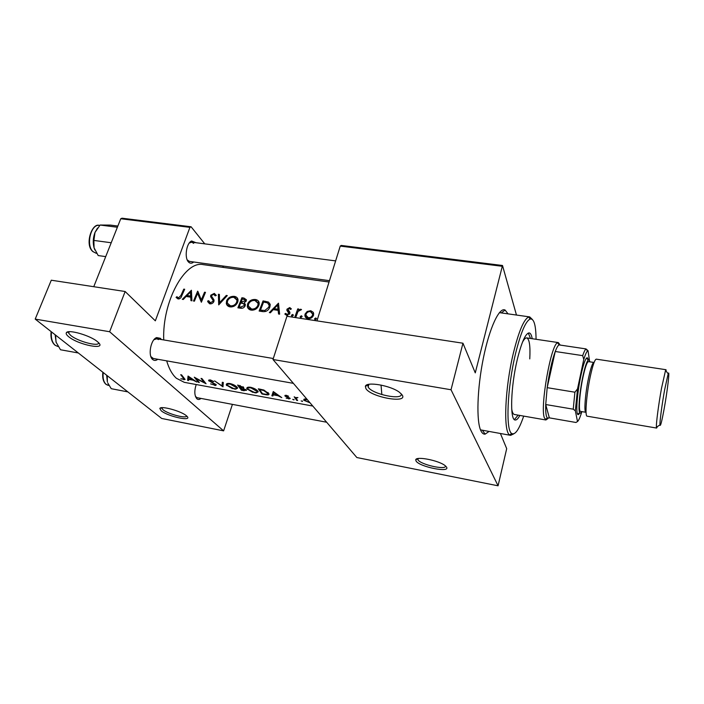 <?xml version="1.0" encoding="UTF-8"?>
<svg xmlns="http://www.w3.org/2000/svg" width="704" height="704" viewBox="0 0 704 704"><rect width="100%" height="100%" fill="white"/><g stroke="black" fill="none" stroke-linecap="round" stroke-linejoin="round"><path stroke-width="1.06" d="M68.64 336.697C66.537 334.99 65.78 333.661 66.378 332.71C67.998 329.014 90.666 335.588 97.522 341.748L97.882 342.056C108.038 350.68 78.734 345.224 68.64 336.697M68.71 331.76L68.658 333.142L70.69 335.403C77.686 341.387 98.991 347.054 98.666 342.822M161.19 410.775L159.817 408.47C160.574 405.434 181.28 411.092 186.366 415.738L186.569 415.914C193.926 422.066 168.291 416.821 161.19 410.775M161.647 407.704L162.914 409.675C167.842 413.961 186.252 418.88 186.71 416.029M365.93 388.643L365.376 386.373C366.115 381.225 390.861 385.493 399.555 392.366L402.186 394.979C408.232 403.894 371.131 397.285 365.93 388.643M368.148 384.498L368.227 387.191C372.451 394.425 403.427 400.69 401.236 393.8M416.064 461.041L415.738 459.826C415.932 455.954 438.926 460.451 445.113 465.634L446.503 467.042C450.762 473.158 419.487 466.91 416.064 461.041M417.736 458.603L417.956 459.844C420.649 464.64 445.993 470.342 445.588 466.022M193.67 261.985C192.06 263.419 190.511 263.595 189.033 262.504L188.39 261.879C184.184 257.602 186.498 242.73 191.638 240.997L196.011 242.722M193.688 243.373L191.717 242.158L189.253 243.038M187.211 259.899L189.385 261.395L329.472 280.685M201.001 398.42C199.487 399.678 198.114 399.802 196.882 398.798L196.865 398.781C194.401 395.701 194.181 390.958 196.205 384.534M195.448 396.475L197.111 397.681L326.647 422.233M157.802 359.278C155.954 360.712 154.255 360.791 152.706 359.533L152.671 359.506C147.734 355.784 150.735 339.337 156.666 337.586L160.415 338.334L161.357 339.53M158.435 339.592L156.842 338.765L153.93 339.724M150.885 356.602L153.287 358.477L293.374 383.346M489.086 431.429L485.118 434.139C483.463 434.342 482.038 433.198 480.858 430.69C476.203 421.177 477.145 388.564 483.375 358.09C489.553 327.545 499.33 306.909 505.102 310.042L508.024 313.861M381.031 385.053L381.85 394.601M306.742 399.027L304.119 399.15L303.899 400.286L310.05 402.838M302.394 401.456L301.171 400.893L302.394 401.456L302.544 400.981M297.634 400.541L296.683 400.365L294.175 396.801L295.478 397.566L297.915 397.54L296.076 398.27L297.634 400.541M293.938 399.907L292.706 399.335L293.938 399.907L294.087 399.432M288.754 398.957L290.25 398.455L285.833 396.053L288.587 396.229L286.255 395.287L284.838 395.798L289.362 398.385L286.176 398.13L288.851 398.622M281.776 397.628L278.01 395.727L273.249 394.856L272.862 395.991L271.841 395.806L273.266 391.547L281.776 397.628M265.188 394.583L261.976 393.994L258.324 388.828L263.877 390.042L268.981 393.826C269.289 394.918 268.022 395.173 265.188 394.583L265.302 394.222M254.549 392.718L256.177 392.929L258.227 391.794L257.946 391.283C256.485 389.462 254.03 388.124 250.554 387.27C247.817 386.927 246.558 387.429 246.787 388.758L252.692 392.286L254.654 392.374M244.174 390.729L241.419 390.218L237.591 385.062L243.76 387.499L243.355 388.441L246.488 390.333L244.297 390.368M234.106 388.969L235.708 389.171L237.67 388.089L237.327 387.517C235.822 385.695 233.367 384.366 229.944 383.53C227.304 383.187 226.09 383.671 226.301 384.956L232.276 388.546L234.221 388.626M222.974 386.839L214.588 380.882L222.024 385.906L222.323 382.281L223.3 382.466L222.974 386.839M214.57 385.378L215.688 385.502L216.278 384.727L209.598 380.89L210.672 380.582L213.708 381.489L210.382 379.975L208.639 380.6L215.477 384.71L214.122 384.947L210.593 383.882L214.694 385.026M206.061 383.733L196.011 378.629L199.338 382.501L198.449 382.334L194.278 377.186L204.248 382.642L201.054 378.418L201.951 378.585L206.061 383.733M196.926 382.061L193.098 380.186L188.637 379.368L188.566 380.521L187.607 380.345L188.047 376.05L196.926 382.061M183.691 379.711L185.117 379.456L181.588 374.88L180.699 374.713L184.07 379.086L180.814 378.796L183.832 379.333M166.681 360.862C168.986 368.72 172.225 374.528 176.405 378.286L184.325 382.342L312.814 406.058M329.058 282.022L203.333 264.651C185.002 260.234 162.158 301.479 163.733 339.935M176.07 297.405L178.059 298.954C180.013 298.883 181.245 297.81 181.773 295.75L184.686 289.247L183.779 289.115L180.902 295.513L178.499 297.906L176.898 296.701L176.07 297.405M183.304 299.482L186.094 296.454L190.687 297.15L190.942 300.643L191.937 300.793L191.409 290.242L182.318 299.323L183.304 299.482M209.942 303.829C211.737 303.952 213.057 303.169 213.91 301.479L214.016 299.957L211.807 296.683L211.684 295.328L213.743 294.342L215.195 295.865L216.295 295.407L214.306 293.392L210.742 295.231L210.663 296.789L213.004 300.265L212.995 301.321L210.32 302.755L208.692 300.696L207.627 301.083L209.942 303.829M218.39 294.254L218.706 304.885L227.286 295.583L226.283 295.434L219.569 302.694L219.384 294.404L218.39 294.254L219.375 295.416M247.623 303.873L247.298 306.442C247.729 308.493 249.058 309.734 251.266 310.138C254.769 310.314 257.286 308.766 258.826 305.51L259.213 303.09C258.914 301.074 257.62 299.869 255.332 299.49C251.794 299.27 249.225 300.731 247.623 303.873L248.354 304.77M263.067 300.898L259.142 311.054L262.469 311.564C265.901 312.022 268.338 310.605 269.773 307.296L270.213 304.814L268.47 302.069L263.067 300.898L264 302.095M284.812 314.002L286.748 315.418L289.846 313.509L289.881 312.259L287.962 309.302L289.379 308.458L290.453 309.443L291.368 308.906L289.731 307.551L286.968 309.188L286.898 310.402L288.851 313.403L287.012 314.442L285.71 313.377L284.812 314.002M291.491 315.198L292.116 316.237L293.374 315.146L292.706 314.442L291.491 315.198L292.266 316.246M297.766 308.889L295.046 316.536L296.041 316.686L298.012 311.458L301.523 309.584L300.758 309.206L298.329 310.13L298.751 309.038L297.766 308.889L298.443 309.83M314.609 318.718L315.251 319.774L316.518 318.727L315.832 317.962L314.609 318.718L315.348 319.774M305.114 313.993L304.885 315.33C305.026 317.178 306.055 318.287 307.974 318.657C310.587 318.815 312.435 317.689 313.509 315.26L313.368 312.391L310.754 310.702L307.199 311.467L305.114 313.993L305.932 315.137M300.238 316.527L300.872 317.574L302.13 316.501L301.453 315.77L300.238 316.527L301.004 317.583M270.398 312.778L273.214 309.637L278.124 310.376L278.564 314.019L279.62 314.186L278.485 303.186L269.342 312.611L270.398 312.778M241.886 297.748L237.89 307.815L240.742 308.246C242.748 308.493 244.226 307.674 245.177 305.791L245.344 304.427L244.138 302.878L246.233 300.951L246.426 299.772L243.936 298.056L241.886 297.748L242.854 298.945M226.618 300.714L226.31 303.503C226.794 305.404 228.07 306.539 230.129 306.909C233.578 307.076 236.086 305.545 237.635 302.315L238.022 299.684C237.67 297.818 236.421 296.71 234.274 296.358C230.789 296.146 228.228 297.598 226.618 300.714L227.33 301.55M197.648 291.174L193.503 301.039L194.418 301.171L197.595 293.339L201.37 302.236L205.48 292.336L204.565 292.204L201.256 299.904L197.956 291.526M189.922 227.366L120.754 218.75L122.021 218.196L191.092 226.776L189.922 227.366L155.338 320.839L125.136 291.509L109.639 331.742L35.2 319.097L161.7 418.466L223.617 430.866L109.639 331.742M120.754 218.75L93.755 286.713M223.678 267.467L222.464 265.954M204.776 243.866L191.092 226.776M232.417 404.378L223.617 430.866M125.136 291.509L51.286 280.21L35.2 319.097M516.472 315.049L502.498 265.487L475.27 372.882L462.959 343.218L451.026 389.761L272.985 359.506L356.858 457.538L498.071 485.804L451.026 389.761M501.855 266.235L340.243 246.101L316.958 320.866M340.243 246.101L341.185 245.432L502.498 265.487M500.412 433.497L506.695 448.65L498.071 485.804M462.959 343.218L286.942 316.272L272.985 359.506M316.492 318.912L315.832 317.962M307.718 312.206L307.199 311.467M311.802 312.206L310.754 310.702M312.629 313.394L313.746 313.72M306.97 318.393L307.067 317.231M310.402 311.608L312.69 314.151L312.506 315.11C311.696 316.95 310.288 317.803 308.282 317.68L305.932 315.154L306.108 314.142C306.944 312.338 308.378 311.494 310.402 311.608M313.157 316.043L312.506 315.11M313.623 314.89L312.673 314.433M309.012 318.71L308.282 317.68M307.613 317.513L308.088 318.674M302.113 316.686L301.453 315.77M298.698 310.649L298.329 310.13M301.215 309.839L300.758 309.206M293.357 315.33L292.706 314.442M290.919 309.17L289.731 307.551M287.725 315.392L287.012 314.442M289.467 314.239L288.851 313.403M289.714 313.817L288.834 312.62M287.681 311.458L286.898 310.402M288.93 312.752L289.045 311.995L286.968 309.188M279.347 311.995L278.124 310.376M277.596 305.087L277.992 309.241L274.129 308.651L277.596 305.087L278.775 306.654M279.215 310.842L277.992 309.241M275.097 309.918L274.129 308.651M268.77 304.005L270.178 304.471M270.134 304.234L268.47 302.069M260.471 310.112L263.595 302.034L267.52 302.914L269.139 305.202L268.805 307.155L264.862 310.499L260.471 310.112L261.51 311.414M269.465 308L268.805 307.155M265.628 311.467L264.862 310.499M256.564 301.048L255.332 299.49M257.62 302.007L259.116 302.535M249.744 309.69L249.603 308.22M254.936 300.476L258.166 303.459L257.866 305.36C256.573 308.018 254.487 309.241 251.592 309.047L248.318 306.02L248.582 304.014C249.902 301.453 252.023 300.274 254.936 300.476M258.518 306.187L257.866 305.36M259.195 304.084L258.157 303.38M252.534 310.209L251.592 309.047M250.659 308.906L251.108 310.112M245.678 300.494L243.936 298.056M245.326 304.339L244.138 302.878M247.421 306.592L247.711 307.692M242.387 298.874L245.397 300.142L245.274 300.828L241.05 302.016L242.387 298.874M245.881 301.576L245.274 300.828M242.757 303.424L241.683 302.113M244.429 304.955L245.362 304.99M242.079 303.283L241.05 302.016M240.636 303.046L243.188 303.565L244.323 304.823L244.226 305.65L240.557 307.085L239.21 306.874L240.636 303.046M244.869 306.434L244.226 305.65M241.578 308.299L240.557 307.085M240.302 308.176L239.21 306.874M235.646 298.012L234.274 296.358M236.491 298.848L237.952 299.314M228.818 306.548L228.677 305.131M233.869 297.343L236.984 300.089L236.694 302.174C235.391 304.806 233.314 306.02 230.472 305.826L227.304 303.037L227.55 300.846C228.888 298.311 231 297.141 233.869 297.343M237.345 302.958L236.694 302.174M238.04 300.802L237.002 300.168M231.44 306.97L230.472 305.826M229.759 305.914L230.146 306.918M220.132 303.345L219.569 302.694M226.811 296.058L226.283 295.434M210.074 303.846L207.627 301.083M210.496 303.864L211.05 303.662M211.218 303.776L210.32 302.755M213.629 302.051L212.995 301.321M213.954 301.347L213.004 300.265M211.79 298.39L210.663 296.789M213.057 299.534L212.969 298.1M211.596 296.217L210.742 295.231M216.102 295.486L214.306 293.392M201.942 300.661L201.256 299.904M205.198 292.926L204.565 292.204M199.461 295.425L197.595 293.339M191.743 298.302L190.687 297.15M190.458 292.072L190.617 296.05L187 295.504L190.458 292.072L191.47 293.19M191.664 297.202L190.617 296.05M188.153 296.762L187 295.504M184.413 289.802L183.779 289.115M179.08 298.927L177.892 297.66M179.37 298.839L178.499 297.906M304.269 399.08L303.899 400.286M307.076 399.353L304.858 400.47L308.933 402.345M296.903 399.652L296.683 400.365M289.45 397.848L289.309 398.306M285.85 396.079L285.674 396.625M285.155 395.287L284.935 395.982M274.138 392.207L273.97 392.735L277.147 395.138L273.39 394.451L274.111 392.181L273.249 394.856M274.085 392.163L272.862 395.991M277.288 394.689L277.147 395.138M273.39 394.451L273.97 392.735M262.178 393.36L261.976 393.994M262.504 393.73L259.609 389.629L263.648 390.518L267.978 393.554L266.57 394.381L262.504 393.73M259.776 389.092L259.609 389.629M263.806 390.016L263.648 390.518M267.96 392.462L267.74 393.131M247.746 387.306L247.086 389.321M250.958 387.913L257.242 391.521C257.426 392.436 256.379 392.691 254.1 392.278L247.773 389.048C247.623 387.983 248.679 387.614 250.958 387.913L251.126 387.394M257.215 390.474L257.013 391.107M241.613 389.629L241.419 390.218M243.698 387.411L243.355 388.441M238.885 385.854L242.924 387.508L240.064 387.666L239.052 385.326M240.302 385.572L240.134 386.082M243.038 386.751L242.845 387.341M240.451 388.203L245.485 390.042L241.912 389.954L240.592 387.763M243.531 387.2L243.021 388.722M245.555 389.426L245.397 389.902M227.339 383.522L226.644 385.581M230.358 384.164L236.676 387.807C236.852 388.687 235.84 388.925 233.64 388.529L227.278 385.264C227.137 384.234 228.158 383.865 230.358 384.164L230.534 383.645M236.614 386.734L236.412 387.35M223.194 382.439L222.024 385.906M209.123 379.958L208.798 380.917M213.286 381.216L213.127 381.7M210.839 380.072L210.672 380.582M198.634 381.814L198.449 382.334M204.459 382.043L204.248 382.642M188.901 376.666L187.607 380.345M188.874 377.221L192.201 379.597L188.672 378.954L189.033 376.772M532.206 338.712C531.573 335.104 530.578 333.168 529.223 332.913C525.615 333.177 521.638 342.021 517.299 359.445C510.69 386.654 509.74 420.376 515.196 419.998C516.569 420.191 518.118 418.66 519.851 415.43M514.378 419.593L518.153 415.131M536.061 339.284C535.929 325.116 533.958 318.358 530.165 319.026C525.589 321.235 520.714 332.79 515.53 353.698C507.232 387.737 505.498 430.496 511.729 433.488C515.126 435.31 519.121 429.519 523.697 416.099M513.841 433.814L510.638 435.354L509.652 434.914C503.166 431.895 504.891 387.798 513.48 352.686C518.848 331.135 523.899 319.246 528.642 317.02L529.707 316.906L532.268 319.378M547.976 418.528L545.89 419.98L514.386 414.48C513.163 414.242 512.274 412.403 511.702 408.971M522.438 342.285C524.058 339.205 525.483 337.744 526.715 337.902C529.417 338.985 530.438 345.981 529.769 358.899M367.954 384.542L368.13 387.024M530.499 338.457L528.317 333.045M117.85 226.046L110.387 225.095L100.091 225.034L117.374 227.242M111.214 242.757L93.878 240.425L94.996 232.443L100.091 225.034M105.714 256.617L98.199 255.561L94.054 247.755L93.878 240.425M97.504 228.087L94.996 232.443C93.06 237.591 92.743 242.695 94.054 247.755L94.864 249.973M127.626 391.846L111.232 388.687L107.73 382.888M106.674 375.241L107.36 381.858L107.237 375.822M78.074 352.933L60.5 349.756L56.038 342.118L55.59 335.271M55.123 334.752L56.197 342.549M560.639 345.136L558.95 344.89C557.858 345.682 556.618 347.882 555.236 351.49L547.184 387.666L545.723 404.527C545.565 409.983 545.811 413.917 546.462 416.31L547.29 418.106L549.349 417.859L575.96 422.479L577.5 421.538C578.714 420.57 580.14 417.322 581.777 411.814L581.812 411.611M545.89 419.98L544.306 417.674C540.003 406.331 551.021 344.318 557.55 342.769L558.351 342.584L559.874 344.608M558.95 344.89L585.992 348.911L588.034 350.68L587.541 350.979C586.476 351.965 585.218 354.781 583.774 359.418L582.674 355.634L555.236 351.49C551.936 360.633 549.252 372.698 547.184 387.666L574.904 392.207L577.526 388.916L575.344 410.828L573.232 409.182L545.723 404.527L549.349 417.859M575.344 410.828L577.5 421.538M589.591 361.293L588.034 350.68M583.774 359.418L577.526 388.916M573.232 409.182L574.904 392.207M582.674 355.634C583.924 352.009 585.024 349.774 585.966 348.929L585.992 348.911M664.198 408.558C667.524 390.324 670.058 368.562 668.175 373.771L664.638 389.787C662.042 404.017 659.692 421.722 659.956 424.899C660.361 427.143 661.778 421.696 664.198 408.558M657.386 426.58L656.63 428.067L656.392 427.231C656.049 423.746 658.627 404.034 661.531 388.194L665.526 370.436L666.01 369.714L666.266 371.369M589.688 361.794C589.398 360.034 588.896 359.462 588.183 360.078C586.652 361.75 584.874 367.206 582.877 376.455C579.63 391.547 578.019 410.441 579.709 412.746C580.193 413.556 580.844 413.169 581.671 411.585M579.753 412.817C578.838 414.612 578.107 415.07 577.57 414.198C575.731 411.761 577.421 391.582 580.906 375.478C583.053 365.605 584.954 359.788 586.608 358.028C587.391 357.368 587.937 358.028 588.245 360.026M594.088 362.463L593.93 362.446C592.53 362.736 590.735 367.928 588.544 378.022C585.226 393.545 583.81 412.641 585.913 412.306L580.474 411.382C578.301 411.699 579.647 392.63 582.991 377.142C585.2 367.074 587.03 361.9 588.491 361.61L594.07 362.498M656.63 428.067L587.127 416.178C584.76 416.574 586.406 394.724 590.19 376.939C592.689 365.411 594.722 359.48 596.306 359.154L666.01 369.714M289.934 312.47L288.825 310.974M266.209 302.491L265.223 301.215M262.733 311.599L261.703 310.297M181.57 296.234L180.902 295.513M260.515 389.233L260.339 389.761M241.208 387.869L241.058 388.309M183.691 377.758L183.48 378.365M92.523 251.284C84.506 244.174 92.162 222.517 99.361 225.421C91.001 223.564 85.668 245.291 92.981 251.592L96.175 253.273L92.77 251.53M103.206 372.522C102.608 378.171 103.62 382.149 106.242 384.472L109.032 385.502M51.471 331.883C50.855 338.087 52.114 342.558 55.246 345.294L57.746 346.43L55.106 345.259M68.675 331.804L66.378 332.71M161.41 407.73L159.817 408.47M68.658 333.142L69.23 331.716M161.744 408.39L161.999 407.678M367.743 385.141L365.376 386.373M417.683 458.744L415.738 459.826M417.912 459.765L418.238 458.515M368.13 387.05L368.905 384.331M190.282 242.387L191.638 240.997M155.214 338.958L156.666 337.586M501.266 312.91L505.102 310.042M155.628 338.562L155.162 338.483L155.628 338.562M482.372 430.206L485.118 434.139M151.818 357.755L152.706 359.533M196.029 397.135L196.882 398.798M188.047 260.806L189.033 262.504M314.565 319.009L315.058 319.722M304.885 315.33L306.962 318.243M312.69 314.151L313.491 315.304M300.194 316.844L300.678 317.522M291.447 315.533L291.931 316.184M288.913 312.954L289.652 313.949M286.827 310.006L288.297 311.986M269.139 305.202L270.054 306.39M247.298 306.442L249.665 309.338M258.166 303.459L259.098 304.638M245.397 300.142L246.162 301.092M244.323 304.823L245.159 305.835M226.31 303.503L228.782 306.398M236.984 300.089L237.961 301.268M207.759 301.726L209.546 303.741M210.241 302.738L211.165 303.785M213.048 300.432L213.928 301.435M210.584 296.525L212.969 299.244M303.75 400.022L303.996 399.23M304.938 399.67L305.175 398.895M285.894 395.85L286.079 395.261M289.362 398.385L289.52 397.883M267.978 393.554L268.233 392.753M246.787 388.758L247.174 387.587M257.242 391.521L257.497 390.746M248.063 388.159L248.389 387.174M242.924 387.508L243.144 386.839M245.485 390.051L245.661 389.506M226.301 384.956L226.688 383.821M236.676 387.807L236.931 387.042M227.577 384.393L227.902 383.416M215.477 384.71L215.644 384.208M208.639 380.6L208.815 380.09M209.678 380.653L209.933 379.914M184.07 379.086L184.29 378.453M530.165 319.026L528.642 317.02M529.707 316.906L499.391 312.646M510.638 435.354L480.506 429.871M511.729 433.488L509.652 434.914M335.632 260.894L191.717 242.158M96.175 253.273L96.686 253.343M102.854 372.24C102.221 377.775 103.224 381.779 105.873 384.243M108.099 385.326L106.11 384.428M57.746 346.43L58.194 346.509M54.85 345.057C51.7 342.179 50.459 337.691 51.119 331.602M547.29 418.106L545.186 419.549M558.351 342.584L526.715 337.902M559.09 344.793L557.55 342.769M587.541 350.979L585.966 348.929M668.175 373.771L665.526 370.436M588.183 360.078L586.608 358.028M579.709 412.746L577.57 414.198M659.956 424.899L656.392 427.231M156.842 338.765L273.302 358.512"/></g></svg>
